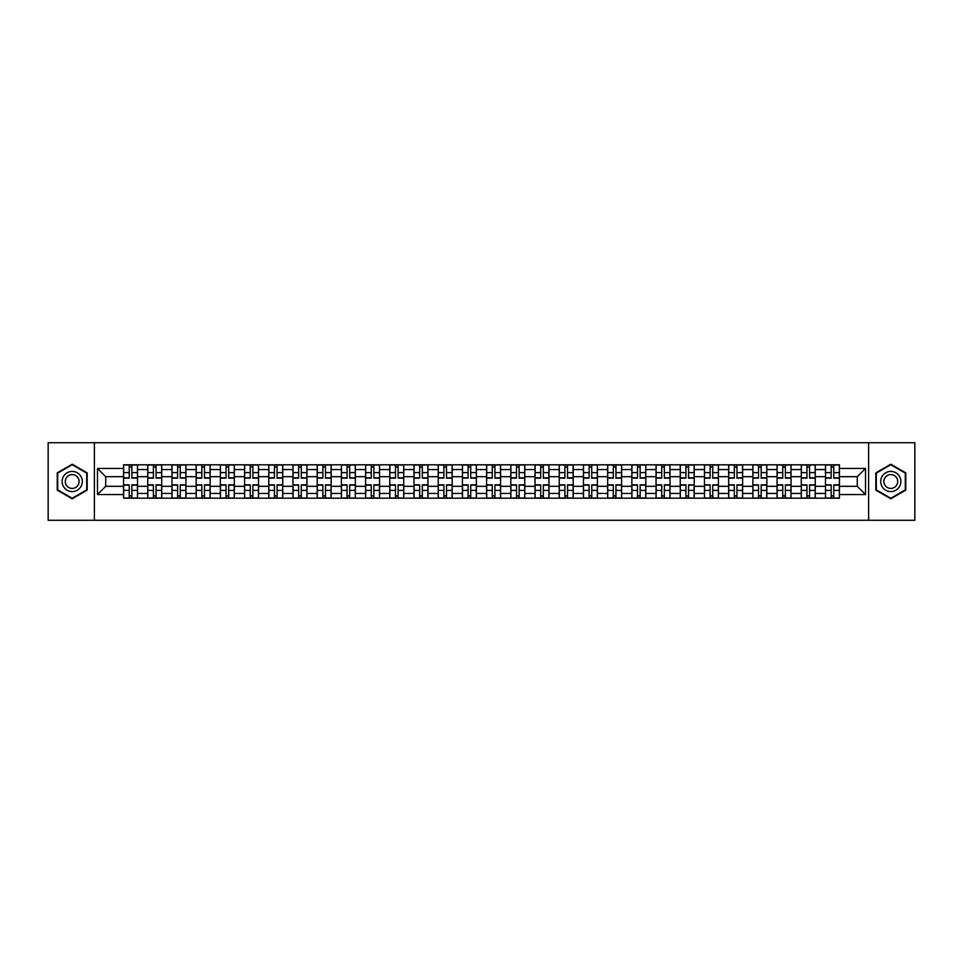 <?xml version="1.0" encoding="UTF-8"?>
<svg xmlns="http://www.w3.org/2000/svg" width="963" height="963" viewBox="0 0 963 963"><rect width="100%" height="100%" fill="white"/><g stroke="black" fill="none" stroke-linecap="round" stroke-linejoin="round"><path stroke-width="1.44" d="M868.614 520.285L914.85 520.285L914.85 442.715L48.15 442.715L48.15 520.285L868.614 520.285L868.614 442.715M147.76 498.184L147.76 469.559L137.516 469.559L137.516 498.184M137.516 469.559L137.516 464.816M147.76 469.559L147.76 464.816M161.724 464.816L161.724 498.184M171.968 498.184L171.968 464.816M185.931 464.816L185.931 498.184M196.163 498.184L196.163 464.816M210.127 464.816L210.127 498.184M220.371 498.184L220.371 464.816M234.334 464.816L234.334 498.184M244.578 498.184L244.578 464.816M258.541 464.816L258.541 498.184M268.785 498.184L268.785 464.816M282.749 464.816L282.749 498.184M292.981 498.184L292.981 464.816M306.944 464.816L306.944 498.184M317.188 498.184L317.188 464.816M331.152 464.816L331.152 498.184M341.396 498.184L341.396 464.816M355.359 464.816L355.359 498.184M365.603 498.184L365.603 464.816M379.566 464.816L379.566 498.184M389.798 498.184L389.798 464.816M403.762 464.816L403.762 498.184M414.006 498.184L414.006 464.816M427.969 464.816L427.969 498.184M438.213 498.184L438.213 464.816M452.177 464.816L452.177 498.184M462.421 498.184L462.421 464.816M476.384 464.816L476.384 498.184M486.616 498.184L486.616 464.816M500.579 464.816L500.579 498.184M510.823 498.184L510.823 464.816M524.787 464.816L524.787 498.184M535.031 498.184L535.031 464.816M548.994 464.816L548.994 498.184M559.238 498.184L559.238 464.816M573.202 464.816L573.202 498.184M583.434 498.184L583.434 464.816M597.397 464.816L597.397 498.184M607.641 498.184L607.641 464.816M621.604 464.816L621.604 498.184M631.848 498.184L631.848 464.816M645.812 464.816L645.812 498.184M656.056 498.184L656.056 464.816M670.019 464.816L670.019 498.184M680.251 498.184L680.251 464.816M694.215 464.816L694.215 498.184M704.459 498.184L704.459 464.816M718.422 464.816L718.422 498.184M728.666 498.184L728.666 464.816M742.629 464.816L742.629 498.184M752.873 498.184L752.873 464.816M766.837 464.816L766.837 498.184M777.069 498.184L777.069 464.816M791.032 464.816L791.032 498.184M801.276 498.184L801.276 464.816M815.24 464.816L815.24 498.184M825.484 498.184L825.484 464.816M825.484 486.315L815.24 486.315M801.276 486.315L791.032 486.315M777.069 486.315L766.837 486.315M752.873 486.315L742.629 486.315M728.666 486.315L718.422 486.315M704.459 486.315L694.215 486.315M680.251 486.315L670.019 486.315M656.056 486.315L645.812 486.315M631.848 486.315L621.604 486.315M607.641 486.315L597.397 486.315M583.434 486.315L573.202 486.315M559.238 486.315L548.994 486.315M535.031 486.315L524.787 486.315M510.823 486.315L500.579 486.315M486.616 486.315L476.384 486.315M462.421 486.315L452.177 486.315M438.213 486.315L427.969 486.315M414.006 486.315L403.762 486.315M389.798 486.315L379.566 486.315M365.603 486.315L355.359 486.315M341.396 486.315L331.152 486.315M317.188 486.315L306.944 486.315M292.981 486.315L282.749 486.315M268.785 486.315L258.541 486.315M244.578 486.315L234.334 486.315M220.371 486.315L210.127 486.315M196.163 486.315L185.931 486.315M171.968 486.315L161.724 486.315M147.76 486.315L137.516 486.315M825.484 476.685L815.24 476.685M801.276 476.685L791.032 476.685M777.069 476.685L766.837 476.685M752.873 476.685L742.629 476.685M728.666 476.685L718.422 476.685M704.459 476.685L694.215 476.685M680.251 476.685L670.019 476.685M656.056 476.685L645.812 476.685M631.848 476.685L621.604 476.685M607.641 476.685L597.397 476.685M583.434 476.685L573.202 476.685M559.238 476.685L548.994 476.685M535.031 476.685L524.787 476.685M510.823 476.685L500.579 476.685M486.616 476.685L476.384 476.685M462.421 476.685L452.177 476.685M438.213 476.685L427.969 476.685M414.006 476.685L403.762 476.685M389.798 476.685L379.566 476.685M365.603 476.685L355.359 476.685M341.396 476.685L331.152 476.685M317.188 476.685L306.944 476.685M292.981 476.685L282.749 476.685M268.785 476.685L258.541 476.685M244.578 476.685L234.334 476.685M220.371 476.685L210.127 476.685M196.163 476.685L185.931 476.685M171.968 476.685L161.724 476.685M147.76 476.685L137.516 476.685M105.713 486.315L123.553 486.315L123.553 476.685L105.713 476.685L105.713 486.315L97.492 494.537L97.492 468.463L123.553 468.463L123.553 476.685M839.447 476.685L839.447 486.315L857.287 486.315L857.287 476.685L839.447 476.685L839.447 464.816L123.553 464.816L123.553 468.463M839.447 468.463L865.508 468.463L865.508 494.537L839.447 494.537L839.447 486.315M123.553 486.315L123.553 498.184L839.447 498.184L839.447 494.537M123.553 494.537L97.492 494.537M94.386 520.285L94.386 442.715M87.176 472.857L72.201 464.214L57.226 472.857L57.226 490.143L72.201 498.786L87.176 490.143L87.176 472.857M905.774 472.857L890.799 464.214L875.824 472.857L875.824 490.143L890.799 498.786L905.774 490.143L905.774 472.857M131.859 495.849L129.223 495.849M129.223 467.151L131.859 467.151M156.066 495.849L153.418 495.849M153.418 467.151L156.066 467.151M180.262 495.849L177.625 495.849M177.625 467.151L180.262 467.151M204.469 495.849L201.833 495.849M201.833 467.151L204.469 467.151M228.676 495.849L226.04 495.849M226.04 467.151L228.676 467.151M252.884 495.849L250.236 495.849M250.236 467.151L252.884 467.151M277.079 495.849L274.443 495.849M274.443 467.151L277.079 467.151M301.287 495.849L298.65 495.849M298.65 467.151L301.287 467.151M325.494 495.849L322.858 495.849M322.858 467.151L325.494 467.151M349.689 495.849L347.053 495.849M347.053 467.151L349.689 467.151M373.897 495.849L371.261 495.849M371.261 467.151L373.897 467.151M398.104 495.849L395.468 495.849M395.468 467.151L398.104 467.151M422.312 495.849L419.675 495.849M419.675 467.151L422.312 467.151M446.507 495.849L443.871 495.849M443.871 467.151L446.507 467.151M470.714 495.849L468.078 495.849M468.078 467.151L470.714 467.151M494.922 495.849L492.286 495.849M492.286 467.151L494.922 467.151M519.129 495.849L516.493 495.849M516.493 467.151L519.129 467.151M543.325 495.849L540.688 495.849M540.688 467.151L543.325 467.151M567.532 495.849L564.896 495.849M564.896 467.151L567.532 467.151M591.739 495.849L589.103 495.849M589.103 467.151L591.739 467.151M615.947 495.849L613.311 495.849M613.311 467.151L615.947 467.151M640.142 495.849L637.506 495.849M637.506 467.151L640.142 467.151M664.35 495.849L661.713 495.849M661.713 467.151L664.35 467.151M688.557 495.849L685.921 495.849M685.921 467.151L688.557 467.151M712.764 495.849L710.116 495.849M710.116 467.151L712.764 467.151M736.96 495.849L734.324 495.849M734.324 467.151L736.96 467.151M761.167 495.849L758.531 495.849M758.531 467.151L761.167 467.151M785.375 495.849L782.738 495.849M782.738 467.151L785.375 467.151M809.582 495.849L806.934 495.849M806.934 467.151L809.582 467.151M833.777 495.849L831.141 495.849M831.141 467.151L833.777 467.151M97.492 468.463L105.713 476.685M857.287 486.315L865.508 494.537M857.287 476.685L865.508 468.463M131.859 478.166L131.859 464.973L137.444 464.973L137.444 478.166L131.859 478.166M129.223 466.995L131.859 466.995M134.11 464.973L123.637 464.973L123.637 478.166L129.223 478.166L129.223 464.973L126.972 464.973M129.223 484.834L129.223 498.027L123.637 498.027L123.637 484.834L129.223 484.834M131.859 496.005L129.223 496.005M126.972 498.027L137.444 498.027L137.444 484.834L131.859 484.834L131.859 498.027L134.11 498.027M156.066 478.166L156.066 464.973L161.652 464.973L161.652 478.166L156.066 478.166M153.418 466.995L156.066 466.995M158.305 464.973L147.833 464.973L147.833 478.166L153.418 478.166L153.418 464.973L151.179 464.973M180.262 478.166L180.262 464.973L185.847 464.973L185.847 478.166L180.262 478.166M177.625 466.995L180.262 466.995M182.513 464.973L172.04 464.973L172.04 478.166L177.625 478.166L177.625 464.973L175.374 464.973M204.469 478.166L204.469 464.973L210.054 464.973L210.054 478.166L204.469 478.166M201.833 466.995L204.469 466.995M206.72 464.973L196.247 464.973L196.247 478.166L201.833 478.166L201.833 464.973L199.582 464.973M63.462 486.544A10.087 10.087 0 0 0 77.245 490.239A10.087 10.087 0 0 0 80.928 476.456A10.087 10.087 0 0 0 67.157 472.761A10.087 10.087 0 0 0 63.462 486.544M66.218 484.955A6.91 6.91 0 0 0 75.656 487.483A6.91 6.91 0 0 0 78.184 478.045A6.91 6.91 0 0 0 68.746 475.517A6.91 6.91 0 0 0 66.218 484.955M72.201 464.744L86.706 473.122L86.706 489.878L72.201 498.256L57.696 489.878L57.696 473.122L72.201 464.744M882.072 486.544A10.087 10.087 0 0 0 895.843 490.239A10.087 10.087 0 0 0 899.538 476.456A10.087 10.087 0 0 0 885.755 472.761A10.087 10.087 0 0 0 882.072 486.544M884.816 484.955A6.91 6.91 0 0 0 894.254 487.483A6.91 6.91 0 0 0 896.782 478.045A6.91 6.91 0 0 0 887.344 475.517A6.91 6.91 0 0 0 884.816 484.955M890.799 464.744L905.304 473.122L905.304 489.878L890.799 498.256L876.294 489.878L876.294 473.122L890.799 464.744M153.418 484.834L153.418 498.027L147.833 498.027L147.833 484.834L153.418 484.834M156.066 496.005L153.418 496.005M151.179 498.027L161.652 498.027L161.652 484.834L156.066 484.834L156.066 498.027L158.305 498.027M177.625 484.834L177.625 498.027L172.04 498.027L172.04 484.834L177.625 484.834M180.262 496.005L177.625 496.005M175.374 498.027L185.847 498.027L185.847 484.834L180.262 484.834L180.262 498.027L182.513 498.027M201.833 484.834L201.833 498.027L196.247 498.027L196.247 484.834L201.833 484.834M204.469 496.005L201.833 496.005M199.582 498.027L210.054 498.027L210.054 484.834L204.469 484.834L204.469 498.027L206.72 498.027M228.676 478.166L228.676 464.973L234.262 464.973L234.262 478.166L228.676 478.166M226.04 466.995L228.676 466.995M230.927 464.973L220.455 464.973L220.455 478.166L226.04 478.166L226.04 464.973L223.789 464.973M252.884 478.166L252.884 464.973L258.469 464.973L258.469 478.166L252.884 478.166M250.236 466.995L252.884 466.995M255.123 464.973L244.65 464.973L244.65 478.166L250.236 478.166L250.236 464.973L247.997 464.973M226.04 484.834L226.04 498.027L220.455 498.027L220.455 484.834L226.04 484.834M228.676 496.005L226.04 496.005M223.789 498.027L234.262 498.027L234.262 484.834L228.676 484.834L228.676 498.027L230.927 498.027M250.236 484.834L250.236 498.027L244.65 498.027L244.65 484.834L250.236 484.834M252.884 496.005L250.236 496.005M247.997 498.027L258.469 498.027L258.469 484.834L252.884 484.834L252.884 498.027L255.123 498.027M277.079 478.166L277.079 464.973L282.665 464.973L282.665 478.166L277.079 478.166M274.443 466.995L277.079 466.995M279.33 464.973L268.858 464.973L268.858 478.166L274.443 478.166L274.443 464.973L272.192 464.973M301.287 478.166L301.287 464.973L306.872 464.973L306.872 478.166L301.287 478.166M298.65 466.995L301.287 466.995M303.538 464.973L293.065 464.973L293.065 478.166L298.65 478.166L298.65 464.973L296.399 464.973M325.494 478.166L325.494 464.973L331.079 464.973L331.079 478.166L325.494 478.166M322.858 466.995L325.494 466.995M327.745 464.973L317.272 464.973L317.272 478.166L322.858 478.166L322.858 464.973L320.607 464.973M349.689 478.166L349.689 464.973L355.287 464.973L355.287 478.166L349.689 478.166M347.053 466.995L349.689 466.995M351.94 464.973L341.468 464.973L341.468 478.166L347.053 478.166L347.053 464.973L344.802 464.973M373.897 478.166L373.897 464.973L379.482 464.973L379.482 478.166L373.897 478.166M371.261 466.995L373.897 466.995M376.148 464.973L365.675 464.973L365.675 478.166L371.261 478.166L371.261 464.973L369.01 464.973M398.104 478.166L398.104 464.973L403.69 464.973L403.69 478.166L398.104 478.166M395.468 466.995L398.104 466.995M400.355 464.973L389.883 464.973L389.883 478.166L395.468 478.166L395.468 464.973L393.217 464.973M422.312 478.166L422.312 464.973L427.897 464.973L427.897 478.166L422.312 478.166M419.675 466.995L422.312 466.995M424.563 464.973L414.09 464.973L414.09 478.166L419.675 478.166L419.675 464.973L417.424 464.973M446.507 478.166L446.507 464.973L452.092 464.973L452.092 478.166L446.507 478.166M443.871 466.995L446.507 466.995M448.758 464.973L438.285 464.973L438.285 478.166L443.871 478.166L443.871 464.973L441.62 464.973M274.443 484.834L274.443 498.027L268.858 498.027L268.858 484.834L274.443 484.834M277.079 496.005L274.443 496.005M272.192 498.027L282.665 498.027L282.665 484.834L277.079 484.834L277.079 498.027L279.33 498.027M298.65 484.834L298.65 498.027L293.065 498.027L293.065 484.834L298.65 484.834M301.287 496.005L298.65 496.005M296.399 498.027L306.872 498.027L306.872 484.834L301.287 484.834L301.287 498.027L303.538 498.027M322.858 484.834L322.858 498.027L317.272 498.027L317.272 484.834L322.858 484.834M325.494 496.005L322.858 496.005M320.607 498.027L331.079 498.027L331.079 484.834L325.494 484.834L325.494 498.027L327.745 498.027M347.053 484.834L347.053 498.027L341.468 498.027L341.468 484.834L347.053 484.834M349.689 496.005L347.053 496.005M344.802 498.027L355.287 498.027L355.287 484.834L349.689 484.834L349.689 498.027L351.94 498.027M371.261 484.834L371.261 498.027L365.675 498.027L365.675 484.834L371.261 484.834M373.897 496.005L371.261 496.005M369.01 498.027L379.482 498.027L379.482 484.834L373.897 484.834L373.897 498.027L376.148 498.027M395.468 484.834L395.468 498.027L389.883 498.027L389.883 484.834L395.468 484.834M398.104 496.005L395.468 496.005M393.217 498.027L403.69 498.027L403.69 484.834L398.104 484.834L398.104 498.027L400.355 498.027M419.675 484.834L419.675 498.027L414.09 498.027L414.09 484.834L419.675 484.834M422.312 496.005L419.675 496.005M417.424 498.027L427.897 498.027L427.897 484.834L422.312 484.834L422.312 498.027L424.563 498.027M443.871 484.834L443.871 498.027L438.285 498.027L438.285 484.834L443.871 484.834M446.507 496.005L443.871 496.005M441.62 498.027L452.092 498.027L452.092 484.834L446.507 484.834L446.507 498.027L448.758 498.027M470.714 478.166L470.714 464.973L476.3 464.973L476.3 478.166L470.714 478.166M468.078 466.995L470.714 466.995M472.965 464.973L462.493 464.973L462.493 478.166L468.078 478.166L468.078 464.973L465.827 464.973M494.922 478.166L494.922 464.973L500.507 464.973L500.507 478.166L494.922 478.166M492.286 466.995L494.922 466.995M497.173 464.973L486.7 464.973L486.7 478.166L492.286 478.166L492.286 464.973L490.035 464.973M519.129 478.166L519.129 464.973L524.715 464.973L524.715 478.166L519.129 478.166M516.493 466.995L519.129 466.995M521.38 464.973L510.908 464.973L510.908 478.166L516.493 478.166L516.493 464.973L514.242 464.973M543.325 478.166L543.325 464.973L548.91 464.973L548.91 478.166L543.325 478.166M540.688 466.995L543.325 466.995M545.576 464.973L535.103 464.973L535.103 478.166L540.688 478.166L540.688 464.973L538.437 464.973M567.532 478.166L567.532 464.973L573.117 464.973L573.117 478.166L567.532 478.166M564.896 466.995L567.532 466.995M569.783 464.973L559.31 464.973L559.31 478.166L564.896 478.166L564.896 464.973L562.645 464.973M591.739 478.166L591.739 464.973L597.325 464.973L597.325 478.166L591.739 478.166M589.103 466.995L591.739 466.995M593.99 464.973L583.518 464.973L583.518 478.166L589.103 478.166L589.103 464.973L586.852 464.973M615.947 478.166L615.947 464.973L621.532 464.973L621.532 478.166L615.947 478.166M613.311 466.995L615.947 466.995M618.198 464.973L607.713 464.973L607.713 478.166L613.311 478.166L613.311 464.973L611.06 464.973M640.142 478.166L640.142 464.973L645.728 464.973L645.728 478.166L640.142 478.166M637.506 466.995L640.142 466.995M642.393 464.973L631.921 464.973L631.921 478.166L637.506 478.166L637.506 464.973L635.255 464.973M664.35 478.166L664.35 464.973L669.935 464.973L669.935 478.166L664.35 478.166M661.713 466.995L664.35 466.995M666.601 464.973L656.128 464.973L656.128 478.166L661.713 478.166L661.713 464.973L659.462 464.973M688.557 478.166L688.557 464.973L694.142 464.973L694.142 478.166L688.557 478.166M685.921 466.995L688.557 466.995M690.808 464.973L680.335 464.973L680.335 478.166L685.921 478.166L685.921 464.973L683.67 464.973M712.764 478.166L712.764 464.973L718.35 464.973L718.35 478.166L712.764 478.166M710.116 466.995L712.764 466.995M715.003 464.973L704.531 464.973L704.531 478.166L710.116 478.166L710.116 464.973L707.877 464.973M736.96 478.166L736.96 464.973L742.545 464.973L742.545 478.166L736.96 478.166M734.324 466.995L736.96 466.995M739.211 464.973L728.738 464.973L728.738 478.166L734.324 478.166L734.324 464.973L732.073 464.973M761.167 478.166L761.167 464.973L766.753 464.973L766.753 478.166L761.167 478.166M758.531 466.995L761.167 466.995M763.418 464.973L752.946 464.973L752.946 478.166L758.531 478.166L758.531 464.973L756.28 464.973M785.375 478.166L785.375 464.973L790.96 464.973L790.96 478.166L785.375 478.166M782.738 466.995L785.375 466.995M787.626 464.973L777.153 464.973L777.153 478.166L782.738 478.166L782.738 464.973L780.487 464.973M809.582 478.166L809.582 464.973L815.167 464.973L815.167 478.166L809.582 478.166M806.934 466.995L809.582 466.995M811.821 464.973L801.348 464.973L801.348 478.166L806.934 478.166L806.934 464.973L804.695 464.973M468.078 484.834L468.078 498.027L462.493 498.027L462.493 484.834L468.078 484.834M470.714 496.005L468.078 496.005M465.827 498.027L476.3 498.027L476.3 484.834L470.714 484.834L470.714 498.027L472.965 498.027M492.286 484.834L492.286 498.027L486.7 498.027L486.7 484.834L492.286 484.834M494.922 496.005L492.286 496.005M490.035 498.027L500.507 498.027L500.507 484.834L494.922 484.834L494.922 498.027L497.173 498.027M516.493 484.834L516.493 498.027L510.908 498.027L510.908 484.834L516.493 484.834M519.129 496.005L516.493 496.005M514.242 498.027L524.715 498.027L524.715 484.834L519.129 484.834L519.129 498.027L521.38 498.027M540.688 484.834L540.688 498.027L535.103 498.027L535.103 484.834L540.688 484.834M543.325 496.005L540.688 496.005M538.437 498.027L548.91 498.027L548.91 484.834L543.325 484.834L543.325 498.027L545.576 498.027M564.896 484.834L564.896 498.027L559.31 498.027L559.31 484.834L564.896 484.834M567.532 496.005L564.896 496.005M562.645 498.027L573.117 498.027L573.117 484.834L567.532 484.834L567.532 498.027L569.783 498.027M589.103 484.834L589.103 498.027L583.518 498.027L583.518 484.834L589.103 484.834M591.739 496.005L589.103 496.005M586.852 498.027L597.325 498.027L597.325 484.834L591.739 484.834L591.739 498.027L593.99 498.027M613.311 484.834L613.311 498.027L607.713 498.027L607.713 484.834L613.311 484.834M615.947 496.005L613.311 496.005M611.06 498.027L621.532 498.027L621.532 484.834L615.947 484.834L615.947 498.027L618.198 498.027M637.506 484.834L637.506 498.027L631.921 498.027L631.921 484.834L637.506 484.834M640.142 496.005L637.506 496.005M635.255 498.027L645.728 498.027L645.728 484.834L640.142 484.834L640.142 498.027L642.393 498.027M661.713 484.834L661.713 498.027L656.128 498.027L656.128 484.834L661.713 484.834M664.35 496.005L661.713 496.005M659.462 498.027L669.935 498.027L669.935 484.834L664.35 484.834L664.35 498.027L666.601 498.027M685.921 484.834L685.921 498.027L680.335 498.027L680.335 484.834L685.921 484.834M688.557 496.005L685.921 496.005M683.67 498.027L694.142 498.027L694.142 484.834L688.557 484.834L688.557 498.027L690.808 498.027M710.116 484.834L710.116 498.027L704.531 498.027L704.531 484.834L710.116 484.834M712.764 496.005L710.116 496.005M707.877 498.027L718.35 498.027L718.35 484.834L712.764 484.834L712.764 498.027L715.003 498.027M734.324 484.834L734.324 498.027L728.738 498.027L728.738 484.834L734.324 484.834M736.96 496.005L734.324 496.005M732.073 498.027L742.545 498.027L742.545 484.834L736.96 484.834L736.96 498.027L739.211 498.027M758.531 484.834L758.531 498.027L752.946 498.027L752.946 484.834L758.531 484.834M761.167 496.005L758.531 496.005M756.28 498.027L766.753 498.027L766.753 484.834L761.167 484.834L761.167 498.027L763.418 498.027M782.738 484.834L782.738 498.027L777.153 498.027L777.153 484.834L782.738 484.834M785.375 496.005L782.738 496.005M780.487 498.027L790.96 498.027L790.96 484.834L785.375 484.834L785.375 498.027L787.626 498.027M806.934 484.834L806.934 498.027L801.348 498.027L801.348 484.834L806.934 484.834M809.582 496.005L806.934 496.005M804.695 498.027L815.167 498.027L815.167 484.834L809.582 484.834L809.582 498.027L811.821 498.027M833.777 478.166L833.777 464.973L839.363 464.973L839.363 478.166L833.777 478.166M831.141 466.995L833.777 466.995M836.028 464.973L825.556 464.973L825.556 478.166L831.141 478.166L831.141 464.973L828.89 464.973M831.141 484.834L831.141 498.027L825.556 498.027L825.556 484.834L831.141 484.834M833.777 496.005L831.141 496.005M828.89 498.027L839.363 498.027L839.363 484.834L833.777 484.834L833.777 498.027L836.028 498.027M801.276 469.559L791.032 469.559M777.069 469.559L766.837 469.559M752.873 469.559L742.629 469.559M728.666 469.559L718.422 469.559M704.459 469.559L694.215 469.559M680.251 469.559L670.019 469.559M656.056 469.559L645.812 469.559M631.848 469.559L621.604 469.559M607.641 469.559L597.397 469.559M583.434 469.559L573.202 469.559M559.238 469.559L548.994 469.559M535.031 469.559L524.787 469.559M510.823 469.559L500.579 469.559M486.616 469.559L476.384 469.559M462.421 469.559L452.177 469.559M438.213 469.559L427.969 469.559M414.006 469.559L403.762 469.559M389.798 469.559L379.566 469.559M365.603 469.559L355.359 469.559M341.396 469.559L331.152 469.559M317.188 469.559L306.944 469.559M292.981 469.559L282.749 469.559M268.785 469.559L258.541 469.559M244.578 469.559L234.334 469.559M220.371 469.559L210.127 469.559M196.163 469.559L185.931 469.559M171.968 469.559L161.724 469.559M825.484 469.559L815.24 469.559M801.276 493.441L791.032 493.441M777.069 493.441L766.837 493.441M752.873 493.441L742.629 493.441M728.666 493.441L718.422 493.441M704.459 493.441L694.215 493.441M680.251 493.441L670.019 493.441M656.056 493.441L645.812 493.441M631.848 493.441L621.604 493.441M607.641 493.441L597.397 493.441M583.434 493.441L573.202 493.441M559.238 493.441L548.994 493.441M535.031 493.441L524.787 493.441M510.823 493.441L500.579 493.441M486.616 493.441L476.384 493.441M462.421 493.441L452.177 493.441M438.213 493.441L427.969 493.441M414.006 493.441L403.762 493.441M389.798 493.441L379.566 493.441M365.603 493.441L355.359 493.441M341.396 493.441L331.152 493.441M317.188 493.441L306.944 493.441M292.981 493.441L282.749 493.441M268.785 493.441L258.541 493.441M244.578 493.441L234.334 493.441M220.371 493.441L210.127 493.441M196.163 493.441L185.931 493.441M171.968 493.441L161.724 493.441M147.76 493.441L137.516 493.441M825.484 493.441L815.24 493.441M131.859 477.841L137.444 477.841M131.859 472.592L137.444 472.592M123.637 477.841L129.223 477.841M123.637 472.592L129.223 472.592M129.223 485.159L123.637 485.159M129.223 490.408L123.637 490.408M137.444 485.159L131.859 485.159M137.444 490.408L131.859 490.408M156.066 477.841L161.652 477.841M156.066 472.592L161.652 472.592M147.833 477.841L153.418 477.841M147.833 472.592L153.418 472.592M180.262 477.841L185.847 477.841M180.262 472.592L185.847 472.592M172.04 477.841L177.625 477.841M172.04 472.592L177.625 472.592M204.469 477.841L210.054 477.841M204.469 472.592L210.054 472.592M196.247 477.841L201.833 477.841M196.247 472.592L201.833 472.592M153.418 485.159L147.833 485.159M153.418 490.408L147.833 490.408M161.652 485.159L156.066 485.159M161.652 490.408L156.066 490.408M177.625 485.159L172.04 485.159M177.625 490.408L172.04 490.408M185.847 485.159L180.262 485.159M185.847 490.408L180.262 490.408M201.833 485.159L196.247 485.159M201.833 490.408L196.247 490.408M210.054 485.159L204.469 485.159M210.054 490.408L204.469 490.408M228.676 477.841L234.262 477.841M228.676 472.592L234.262 472.592M220.455 477.841L226.04 477.841M220.455 472.592L226.04 472.592M252.884 477.841L258.469 477.841M252.884 472.592L258.469 472.592M244.65 477.841L250.236 477.841M244.65 472.592L250.236 472.592M226.04 485.159L220.455 485.159M226.04 490.408L220.455 490.408M234.262 485.159L228.676 485.159M234.262 490.408L228.676 490.408M250.236 485.159L244.65 485.159M250.236 490.408L244.65 490.408M258.469 485.159L252.884 485.159M258.469 490.408L252.884 490.408M277.079 477.841L282.665 477.841M277.079 472.592L282.665 472.592M268.858 477.841L274.443 477.841M268.858 472.592L274.443 472.592M301.287 477.841L306.872 477.841M301.287 472.592L306.872 472.592M293.065 477.841L298.65 477.841M293.065 472.592L298.65 472.592M325.494 477.841L331.079 477.841M325.494 472.592L331.079 472.592M317.272 477.841L322.858 477.841M317.272 472.592L322.858 472.592M349.689 477.841L355.287 477.841M349.689 472.592L355.287 472.592M341.468 477.841L347.053 477.841M341.468 472.592L347.053 472.592M373.897 477.841L379.482 477.841M373.897 472.592L379.482 472.592M365.675 477.841L371.261 477.841M365.675 472.592L371.261 472.592M398.104 477.841L403.69 477.841M398.104 472.592L403.69 472.592M389.883 477.841L395.468 477.841M389.883 472.592L395.468 472.592M422.312 477.841L427.897 477.841M422.312 472.592L427.897 472.592M414.09 477.841L419.675 477.841M414.09 472.592L419.675 472.592M446.507 477.841L452.092 477.841M446.507 472.592L452.092 472.592M438.285 477.841L443.871 477.841M438.285 472.592L443.871 472.592M274.443 485.159L268.858 485.159M274.443 490.408L268.858 490.408M282.665 485.159L277.079 485.159M282.665 490.408L277.079 490.408M298.65 485.159L293.065 485.159M298.65 490.408L293.065 490.408M306.872 485.159L301.287 485.159M306.872 490.408L301.287 490.408M322.858 485.159L317.272 485.159M322.858 490.408L317.272 490.408M331.079 485.159L325.494 485.159M331.079 490.408L325.494 490.408M347.053 485.159L341.468 485.159M347.053 490.408L341.468 490.408M355.287 485.159L349.689 485.159M355.287 490.408L349.689 490.408M371.261 485.159L365.675 485.159M371.261 490.408L365.675 490.408M379.482 485.159L373.897 485.159M379.482 490.408L373.897 490.408M395.468 485.159L389.883 485.159M395.468 490.408L389.883 490.408M403.69 485.159L398.104 485.159M403.69 490.408L398.104 490.408M419.675 485.159L414.09 485.159M419.675 490.408L414.09 490.408M427.897 485.159L422.312 485.159M427.897 490.408L422.312 490.408M443.871 485.159L438.285 485.159M443.871 490.408L438.285 490.408M452.092 485.159L446.507 485.159M452.092 490.408L446.507 490.408M470.714 477.841L476.3 477.841M470.714 472.592L476.3 472.592M462.493 477.841L468.078 477.841M462.493 472.592L468.078 472.592M494.922 477.841L500.507 477.841M494.922 472.592L500.507 472.592M486.7 477.841L492.286 477.841M486.7 472.592L492.286 472.592M519.129 477.841L524.715 477.841M519.129 472.592L524.715 472.592M510.908 477.841L516.493 477.841M510.908 472.592L516.493 472.592M543.325 477.841L548.91 477.841M543.325 472.592L548.91 472.592M535.103 477.841L540.688 477.841M535.103 472.592L540.688 472.592M567.532 477.841L573.117 477.841M567.532 472.592L573.117 472.592M559.31 477.841L564.896 477.841M559.31 472.592L564.896 472.592M591.739 477.841L597.325 477.841M591.739 472.592L597.325 472.592M583.518 477.841L589.103 477.841M583.518 472.592L589.103 472.592M615.947 477.841L621.532 477.841M615.947 472.592L621.532 472.592M607.713 477.841L613.311 477.841M607.713 472.592L613.311 472.592M640.142 477.841L645.728 477.841M640.142 472.592L645.728 472.592M631.921 477.841L637.506 477.841M631.921 472.592L637.506 472.592M664.35 477.841L669.935 477.841M664.35 472.592L669.935 472.592M656.128 477.841L661.713 477.841M656.128 472.592L661.713 472.592M688.557 477.841L694.142 477.841M688.557 472.592L694.142 472.592M680.335 477.841L685.921 477.841M680.335 472.592L685.921 472.592M712.764 477.841L718.35 477.841M712.764 472.592L718.35 472.592M704.531 477.841L710.116 477.841M704.531 472.592L710.116 472.592M736.96 477.841L742.545 477.841M736.96 472.592L742.545 472.592M728.738 477.841L734.324 477.841M728.738 472.592L734.324 472.592M761.167 477.841L766.753 477.841M761.167 472.592L766.753 472.592M752.946 477.841L758.531 477.841M752.946 472.592L758.531 472.592M785.375 477.841L790.96 477.841M785.375 472.592L790.96 472.592M777.153 477.841L782.738 477.841M777.153 472.592L782.738 472.592M809.582 477.841L815.167 477.841M809.582 472.592L815.167 472.592M801.348 477.841L806.934 477.841M801.348 472.592L806.934 472.592M468.078 485.159L462.493 485.159M468.078 490.408L462.493 490.408M476.3 485.159L470.714 485.159M476.3 490.408L470.714 490.408M492.286 485.159L486.7 485.159M492.286 490.408L486.7 490.408M500.507 485.159L494.922 485.159M500.507 490.408L494.922 490.408M516.493 485.159L510.908 485.159M516.493 490.408L510.908 490.408M524.715 485.159L519.129 485.159M524.715 490.408L519.129 490.408M540.688 485.159L535.103 485.159M540.688 490.408L535.103 490.408M548.91 485.159L543.325 485.159M548.91 490.408L543.325 490.408M564.896 485.159L559.31 485.159M564.896 490.408L559.31 490.408M573.117 485.159L567.532 485.159M573.117 490.408L567.532 490.408M589.103 485.159L583.518 485.159M589.103 490.408L583.518 490.408M597.325 485.159L591.739 485.159M597.325 490.408L591.739 490.408M613.311 485.159L607.713 485.159M613.311 490.408L607.713 490.408M621.532 485.159L615.947 485.159M621.532 490.408L615.947 490.408M637.506 485.159L631.921 485.159M637.506 490.408L631.921 490.408M645.728 485.159L640.142 485.159M645.728 490.408L640.142 490.408M661.713 485.159L656.128 485.159M661.713 490.408L656.128 490.408M669.935 485.159L664.35 485.159M669.935 490.408L664.35 490.408M685.921 485.159L680.335 485.159M685.921 490.408L680.335 490.408M694.142 485.159L688.557 485.159M694.142 490.408L688.557 490.408M710.116 485.159L704.531 485.159M710.116 490.408L704.531 490.408M718.35 485.159L712.764 485.159M718.35 490.408L712.764 490.408M734.324 485.159L728.738 485.159M734.324 490.408L728.738 490.408M742.545 485.159L736.96 485.159M742.545 490.408L736.96 490.408M758.531 485.159L752.946 485.159M758.531 490.408L752.946 490.408M766.753 485.159L761.167 485.159M766.753 490.408L761.167 490.408M782.738 485.159L777.153 485.159M782.738 490.408L777.153 490.408M790.96 485.159L785.375 485.159M790.96 490.408L785.375 490.408M806.934 485.159L801.348 485.159M806.934 490.408L801.348 490.408M815.167 485.159L809.582 485.159M815.167 490.408L809.582 490.408M833.777 477.841L839.363 477.841M833.777 472.592L839.363 472.592M825.556 477.841L831.141 477.841M825.556 472.592L831.141 472.592M831.141 485.159L825.556 485.159M831.141 490.408L825.556 490.408M839.363 485.159L833.777 485.159M839.363 490.408L833.777 490.408"/></g></svg>
